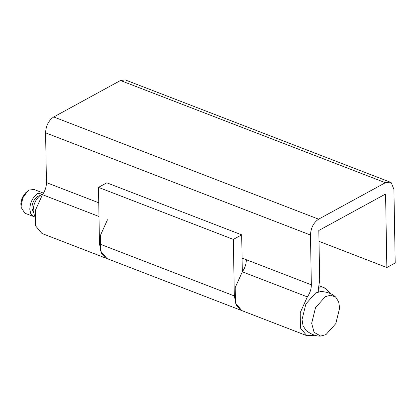 <?xml version="1.0" encoding="UTF-8"?>
<svg xmlns="http://www.w3.org/2000/svg" width="416" height="416" viewBox="0 0 416 416"><rect width="100%" height="100%" fill="white"/><g stroke="black" fill="none" stroke-linecap="round" stroke-linejoin="round"><path stroke-width="0.62" d="M33.363 212.685L31.876 208.109C32.11 203.091 34.018 199.202 37.606 196.435L39.967 195.567M34.481 216.83L24.877 213.236L21.252 207.605L21.122 205.904L22.807 197.891L27.586 191.199L29.271 190.039L34.055 189.457L43.467 193.17M33.545 216.585L30.763 213.829L29.791 209.248C30.103 202.561 32.646 197.371 37.43 193.684L42.723 192.8M21.252 207.605L20.8 203.835L22.064 197.824L25.646 192.806L27.586 191.199M34.538 215.852L33.16 210.553C33.472 203.861 36.02 198.671 40.799 194.984L42.921 194.017M311.667 323.274L315.531 307.627L325.328 296.665L330.741 295.183L335.696 297.133L338.645 301.813L339.654 307.986L335.79 323.632L325.993 334.594L320.668 336.076L314.085 332.337L311.667 323.274M320.668 336.076C316.165 336.362 311.272 334.474 305.989 330.413L303.04 325.728L302.032 319.556L305.9 303.909L315.697 292.947L321.017 291.465C327.657 292.006 332.55 293.894 335.696 297.133M107.468 219.768L100.365 235.513L100.552 250.926L106.98 258.58L101.473 253.204L99.471 243.911L98.483 187.372L106.824 182.816L241.68 234.848L242.325 271.799C244.951 268.076 246.288 264.051 246.324 259.724L242.086 258.092M98.748 202.79L46.452 182.608C46.415 186.935 45.084 190.96 42.453 194.683L35.344 210.428L35.537 225.841L41.964 233.49L241.831 310.606L236.324 305.23L234.322 295.942L233.334 239.403L241.68 234.848M233.334 239.403L98.483 187.372M314.891 335.265L306.852 335.696L241.831 310.606L235.404 302.957L235.217 287.544L242.325 271.799L307.341 296.884C309.972 293.16 311.303 289.141 311.345 284.814L310.471 235.035C310.851 227.9 313.565 222.612 318.62 219.17L385.377 182.712L390.161 182.13L391.331 182.801L393.916 189.462L395.2 262.964L386.854 267.519L385.575 194.017L318.817 230.48L319.686 280.254L317.907 291.98M46.452 182.608L45.583 132.834C45.963 125.694 48.677 120.406 53.732 116.969L120.489 80.506L125.273 79.924L390.161 182.13M318.646 291.767L319.15 287.888L325.203 288.132L330.876 293.847M306.852 335.696L300.425 328.042L300.238 312.629L307.341 296.884M386.854 267.519L319.01 241.342M234.322 295.942L99.471 243.911M385.377 182.712L120.489 80.506M318.62 219.17L53.732 116.969M310.471 235.035L45.583 132.834M311.345 284.814L246.324 259.724M98.992 216.497L42.453 194.683M319.306 285.854L325.203 288.132"/></g></svg>
